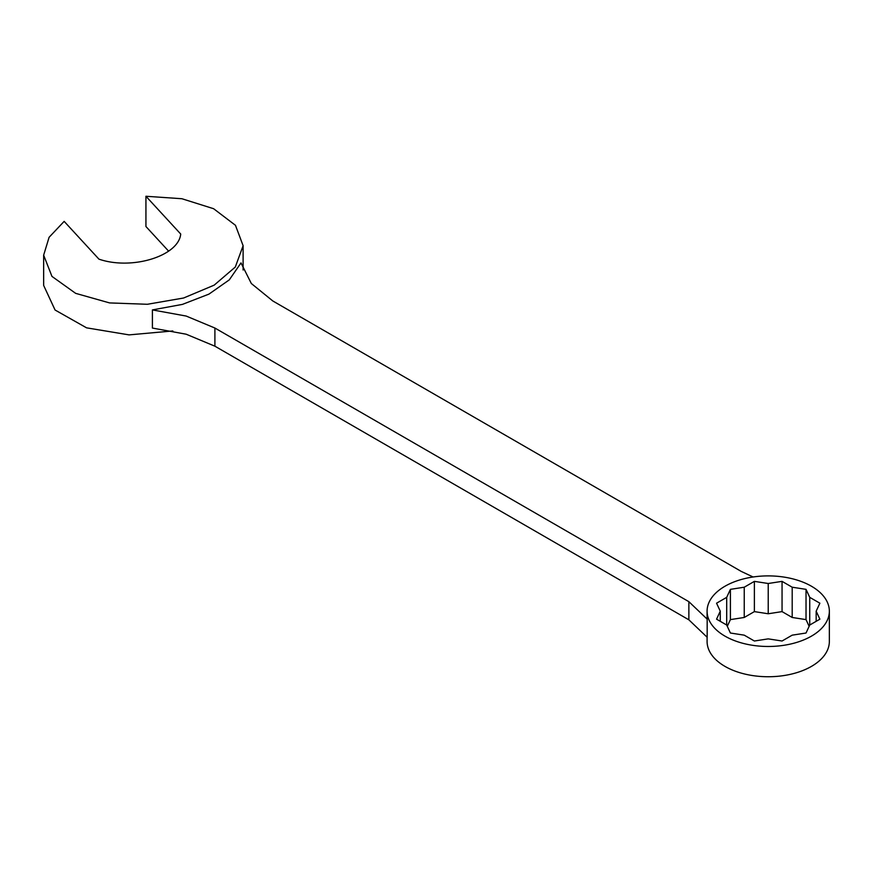 <?xml version="1.0" encoding="UTF-8"?>
<svg xmlns="http://www.w3.org/2000/svg" width="873" height="873" viewBox="0 0 873 873"><rect width="100%" height="100%" fill="white"/><g stroke="black" fill="none" stroke-linecap="round" stroke-linejoin="round"><path stroke-width="1.31" d="M688.862 619.819L214.9 346.188L186.178 334.217L152.404 328.062L152.404 309.915L186.178 316.059L214.9 328.03L688.862 601.672L707.174 619.132L707.174 637.279L688.862 619.819L688.862 601.672M152.404 309.915L182.446 304.382L208.953 294.114L229.283 279.873L240.992 262.915L251.326 283.507L272.823 300.978L741.253 571.422L753.126 576.988M707.174 619.132A61.132 35.291 180 0 1 707.086 617.244L707.086 611.187A61.132 35.291 180 0 1 744.822 578.581A61.132 35.291 180 0 1 811.443 586.23A61.132 35.291 180 0 1 829.35 611.187A61.132 35.291 180 0 1 768.218 646.478A61.132 35.291 180 0 1 707.086 611.187M168.598 251.129L145.933 226.522L145.933 196.261L181.879 198.728L213.612 208.712L235.47 225.31L243.109 245.684L235.317 267.018L214.191 285.144L183.592 298.009L147.33 304.284L109.583 302.92L75.645 293.35L51.965 276.414L43.65 255.167L49.095 237.303L64.155 221.371L98.944 259.15C131.812 270.466 178.605 256.095 180.722 234.04L145.933 196.261M172.832 330.954L129.051 334.883L86.558 327.833L55.064 310.013L43.65 285.416L43.65 255.167M829.35 611.187L829.35 641.437A61.132 35.291 180 0 1 768.218 676.739A61.132 35.291 180 0 1 707.086 641.437L707.086 637.115M809.14 626.312L806.03 619.612L792.193 617.473L782.055 611.613L768.218 613.763L754.381 611.613L744.243 617.473L730.406 619.612L727.285 626.312M806.03 589.351L792.193 587.213L782.055 581.363L768.218 583.502L754.381 581.363L744.243 587.213L730.406 589.351L726.696 597.35L716.558 603.199L720.269 611.187L716.558 619.175L726.696 625.035L730.406 633.023L744.243 635.162L754.381 641.011L768.218 638.872L782.055 641.011L792.193 635.162L806.03 633.023L809.74 625.035L819.878 619.175L816.168 611.187L819.878 603.199L809.74 597.35L806.03 589.351L806.03 619.612M816.168 621.325L816.168 611.187M809.74 625.035L809.74 597.35M792.193 617.473L792.193 587.213M782.055 611.613L782.055 581.363M768.218 613.763L768.218 583.502M754.381 611.613L754.381 581.363M744.243 617.473L744.243 587.213M730.406 619.612L730.406 589.351M726.696 625.035L726.696 597.35M720.269 621.325L720.269 611.187M214.9 346.188L214.9 328.03M243.109 245.684L243.109 270.008"/></g></svg>
